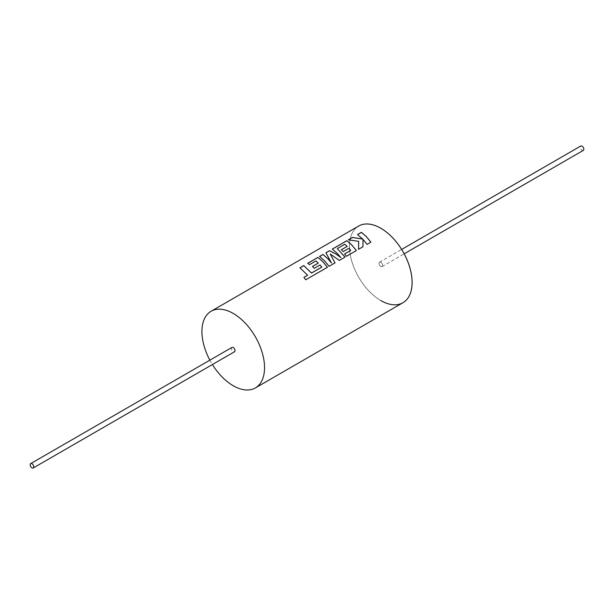 <?xml version="1.0" encoding="UTF-8"?>
<svg xmlns="http://www.w3.org/2000/svg" width="614" height="614" viewBox="0 0 614 614"><rect width="100%" height="100%" fill="white"/><g stroke="black" fill="none" stroke-linecap="round" stroke-linejoin="round"><path stroke-width="0.46" stroke-dasharray="3.07 2.3" d="M380.787 266.461A2.533 1.458 60 0 1 379.137 264.235A2.533 1.458 60 0 1 379.529 262.209A2.533 1.458 60 0 1 380.787 262.332A2.533 1.458 60 0 1 382.468 264.55A2.533 1.458 60 0 1 382.077 266.576A2.533 1.458 60 0 1 380.81 266.453A2.533 1.458 60 0 1 379.16 264.22A2.533 1.458 60 0 1 379.544 262.193A2.533 1.458 60 0 1 380.81 262.316A2.533 1.458 60 0 1 382.445 264.565A2.533 1.458 60 0 1 382.054 266.591A2.533 1.458 60 0 1 380.787 266.461A2.533 1.458 60 0 1 379.137 264.235A2.533 1.458 60 0 1 379.529 262.209A2.533 1.458 60 0 1 380.787 262.332A2.533 1.458 60 0 1 382.445 264.565A2.533 1.458 60 0 1 382.054 266.591A2.533 1.458 60 0 1 380.787 266.461M380.787 300.545A44.269 25.558 -120 0 0 402.922 302.74A44.269 25.558 60 0 1 380.81 300.53A44.269 25.558 60 0 1 351.891 261.533A44.269 25.558 60 0 1 358.668 226.052A44.269 25.558 -120 0 0 351.868 261.533A44.269 25.558 -120 0 0 380.787 300.545A44.269 25.558 60 0 1 351.868 261.533A44.269 25.558 60 0 1 358.653 226.059M299.97 267.827L307.622 275.279M312.495 266.476L314.245 268.31M307.76 263.322L309.517 264.688L315.888 261.011L318.267 263.145M319.61 256.483L324.514 260.789L329.081 266.353L334.998 262.892M325.942 252.83L331.529 263.022M330.209 254.035L339.281 260.459L345.022 257.105M332.343 249.131L337.255 253.436L340.793 257.596M337.316 248.632L344.815 244.303L347.202 246.444M341.43 249.775L343.18 251.61M348.476 239.821L358.706 241.402L358.522 249.315M357.594 234.556L362.721 239.084M231.969 347.401A2.533 1.458 -120 0 0 231.578 349.427A2.533 1.458 -120 0 0 233.236 351.653A2.533 1.458 -120 0 0 234.494 351.784M583.3 150.399A2.533 1.458 60 0 1 582.034 150.276A2.533 1.458 60 0 1 580.384 148.043A2.533 1.458 60 0 1 580.767 146.017M209.865 360.157A44.269 25.558 -120 0 0 212.398 364.539M358.515 249.361L362.974 246.744M363.004 239.406L367.072 244.38M367.057 244.426L370.917 242.154M343.172 251.663L348.982 248.263M348.982 248.309L350.748 250.42M346.403 256.314L344.592 253.935M346.396 256.36L356.396 250.543M305.749 279.784L303.922 277.367M305.741 279.831L327.462 267.251M314.245 268.364L320.047 264.964M320.047 265.01L321.82 267.128M379.544 262.193L401.648 249.438M382.077 266.576L404.173 253.82"/><path stroke-width="0.92" d="M358.676 226.044L358.653 226.059A44.269 25.558 60 0 1 380.787 228.247A44.269 25.558 -120 0 0 358.653 226.059A44.269 25.558 60 0 1 358.676 226.044A44.269 25.558 60 0 1 380.81 228.239A44.269 25.558 60 0 1 409.738 267.251A44.269 25.558 60 0 1 402.945 302.725A44.269 25.558 60 0 1 402.938 302.733A44.269 25.558 60 0 1 380.787 300.545M380.787 228.247A44.269 25.558 60 0 1 409.715 267.259A44.269 25.558 60 0 1 402.922 302.74A44.269 25.558 -120 0 0 409.715 267.259A44.269 25.558 -120 0 0 380.787 228.247M321.828 267.075L311.482 273.007L303.769 265.563L299.916 267.788L307.629 275.226L303.922 277.367L305.749 279.784L327.462 267.251L322.887 261.679L317.929 257.389L307.714 263.291L309.51 264.626L315.88 260.958L318.267 263.091L312.465 266.445L314.245 268.31L320.047 264.964L321.82 267.128L311.475 273.053L303.784 265.624L299.97 267.827M327.454 267.29L322.887 261.733L317.945 257.45L307.76 263.322M318.267 263.091L312.495 266.476M331.537 262.969L327.953 258.755L322.995 254.465L319.556 256.452L324.514 260.743L329.089 266.307L335.021 262.884L330.202 253.981L339.296 260.413L345.053 257.089L337.309 248.578L344.807 244.249L347.194 246.391L341.392 249.744L343.18 251.61L348.982 248.263L350.755 250.374L344.592 253.935L346.403 256.314L356.396 250.543L351.822 244.978L346.864 240.688L332.297 249.1L337.255 253.382L340.801 257.55L336.096 254.05L329.511 250.704L325.911 252.784L331.529 263.022L327.953 258.809L323.002 254.526L319.61 256.483M335.014 262.93L330.202 253.981M340.801 257.55L336.096 254.104L329.526 250.758L325.942 252.83M345.045 257.136L337.309 248.578M347.194 246.391L341.43 249.775M356.381 250.589L351.822 245.024L346.879 240.742L332.343 249.131M362.721 239.03L352.49 237.441L348.376 239.813L358.706 241.356L358.522 249.315L362.974 246.744L363.004 239.36L367.072 244.38L370.917 242.154L366.343 236.59L361.385 232.299L357.54 234.525L362.721 239.084L352.497 237.495L348.476 239.821M370.91 242.2L366.343 236.643L361.4 232.361L357.594 234.556M31.966 463.724A2.533 1.458 60 0 1 33.616 465.957A2.533 1.458 60 0 1 33.233 467.983A2.533 1.458 60 0 1 31.966 467.853A2.533 1.458 60 0 1 30.309 465.627A2.533 1.458 60 0 1 30.7 463.601A2.533 1.458 60 0 1 31.966 463.724M33.233 467.983L234.494 351.784A2.533 1.458 -120 0 0 234.886 349.75A2.533 1.458 -120 0 0 233.236 347.524A2.533 1.458 -120 0 0 231.969 347.401L30.7 463.601M401.648 249.438L580.767 146.017A2.533 1.458 60 0 1 582.034 146.147A2.533 1.458 60 0 1 583.691 148.373A2.533 1.458 60 0 1 583.3 150.399L404.173 253.82M212.398 364.539A44.269 25.558 -120 0 0 233.236 385.738A44.269 25.558 -120 0 0 255.37 387.933A44.269 25.558 -120 0 0 262.155 352.451A44.269 25.558 -120 0 0 233.236 313.439A44.269 25.558 -120 0 0 211.093 311.252A44.269 25.558 -120 0 0 209.865 360.157M362.966 246.79L363.004 239.36M344.623 253.966L350.755 250.374M303.915 277.413L307.629 275.226M402.945 302.725L255.37 387.933M211.093 311.252L358.653 226.059"/></g></svg>
